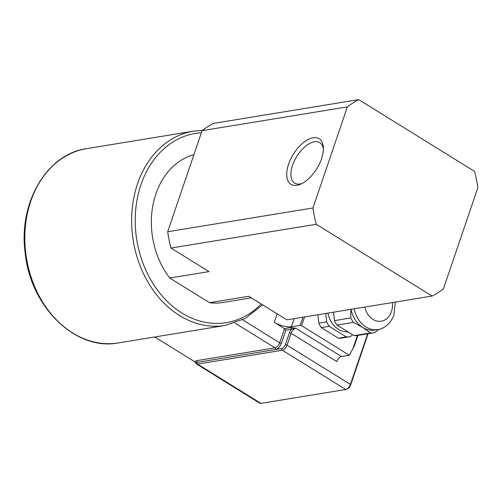 <?xml version="1.0" encoding="UTF-8"?>
<svg xmlns="http://www.w3.org/2000/svg" width="503" height="503" viewBox="0 0 503 503"><rect width="100%" height="100%" fill="white"/><g stroke="black" fill="none" stroke-linecap="round" stroke-linejoin="round"><path stroke-width="0.75" d="M323.372 149.184A23.817 12.248 -58.2 0 0 319.751 142.632A23.817 12.248 -58.2 0 0 292.576 165.267A23.817 12.248 -58.2 0 0 294.664 183.117A23.817 12.248 -58.2 0 0 302.146 183.444M288.59 164.23A26.785 13.776 121.8 0 1 308.748 139.218A26.785 13.776 121.8 0 1 323.354 147.662A26.785 13.776 121.8 0 1 300.775 184.104A26.785 13.776 121.8 0 1 288.59 164.23M351.025 309.326A25.565 20.007 80.7 0 0 362.82 327.497A25.565 20.007 80.7 0 0 374.666 330.062L377.81 329.547C382.689 329.056 390.29 324.969 393.987 314.872L395.251 302.089M379.004 329.308L374.584 332.659A28.124 22.006 -99.3 0 1 374.175 332.735A28.124 22.006 -99.3 0 1 370.453 332.936L362.82 327.497L353.37 322.348A28.124 22.006 -99.3 0 1 350.836 317.953L350.798 309.364M333.59 312.181L334.47 320.631A28.124 22.006 80.7 0 0 337.004 325.032L354.087 335.614L370.453 332.936M354.087 335.614A28.124 22.006 80.7 0 0 357.803 335.413L374.175 332.735M334.47 320.631L350.836 317.953M337.004 325.032L353.37 322.348M347.919 331.798A23.012 18.007 -99.3 0 1 327.874 313.118M352.597 334.69L350.358 336.626A28.124 22.006 -99.3 0 1 349.95 336.696A28.124 22.006 -99.3 0 1 346.234 336.897L329.151 326.315A28.124 22.006 -99.3 0 1 326.617 321.914L325.737 313.47M349.95 336.696L342.097 337.985A28.124 22.006 -99.3 0 1 338.381 338.186L346.234 336.897M338.381 338.186L321.298 327.604L329.151 326.315M321.298 327.604A28.124 22.006 -99.3 0 1 318.764 323.203L326.617 321.914M318.764 323.203L317.883 314.752M367.674 333.797L350.428 384.449A5.112 2.628 121.8 0 1 346.473 389.272L347.611 388.775A3.835 1.974 -58.2 0 0 350.578 385.16L368.083 333.728M346.473 389.272A5.112 2.628 121.8 0 1 345.743 389.498L260.931 403.381A5.112 2.628 121.8 0 1 259.781 403.192L196.409 363.933A5.112 2.628 -58.2 0 0 197.56 364.115A1.276 1 -99.3 0 1 197.013 362.405C195.478 362.261 195.026 362.367 195.667 362.713M260.931 403.381L197.56 364.115L282.372 350.233A5.112 2.628 -58.2 0 0 287.056 345.19L291.111 333.288L336.777 361.582A5.112 2.628 121.8 0 1 341.462 356.533L349.315 355.25L301.599 325.686L304.579 316.934M349.315 355.25L354.376 345.787L357.91 335.394M302.995 317.192L300.222 325.328A1.025 0.358 18.8 0 1 301.599 325.686M300.222 325.328L291.426 326.768L294.198 318.632M154.735 336.972L194.472 361.588L196.409 363.933M234.926 323.014L274.996 347.843L196.466 360.695L194.472 361.588M285.836 330.213L291.338 329.314A1.276 1 80.7 0 0 290.791 327.604L284.503 328.629L279.681 342.795A1.276 0.446 -161.2 0 0 281.403 343.241L285.836 330.213L284.503 328.629L274.254 322.278A12.782 4.483 -161.2 0 0 291.426 326.768M341.462 356.533L295.795 328.245A5.112 2.628 121.8 0 0 291.111 333.288A1.276 0.446 -161.2 0 0 289.395 332.841A6.394 3.288 -58.2 0 1 291.338 329.314L295.795 328.245L290.791 327.604M193.932 154.654A75.419 59.027 80.7 0 0 169.744 278.04L209.544 302.699A75.419 59.027 80.7 0 0 223.043 302.473L251.343 297.839M316.261 224.269L170.982 248.054A106.102 83.033 -99.3 0 1 167.688 231.738L312.967 207.959A106.102 83.033 80.7 0 0 316.261 224.269L432.121 296.053L286.842 319.833L248.809 296.273L209.544 302.699M170.982 248.054L209.009 271.614L169.744 278.04M202.099 130.661A106.102 83.033 -99.3 0 1 213.417 123.398L358.696 99.619A106.102 83.033 80.7 0 0 347.378 106.881L202.099 130.661L167.688 231.738M358.696 99.619L474.555 171.404A106.102 83.033 80.7 0 1 477.85 187.713L443.439 288.791A106.102 83.033 80.7 0 1 432.121 296.053M312.967 207.959L347.378 106.881M392.384 302.561A17.894 14.009 -99.3 0 1 391.435 311.627A17.894 14.009 -99.3 0 1 377.583 321.184A17.894 14.009 -99.3 0 1 364.813 307.075M354.169 308.817A25.565 20.007 80.7 0 0 377.81 329.547M350.578 385.16L350.428 384.449L287.056 345.19A1.276 0.446 -161.2 0 0 285.339 344.737A3.835 1.974 121.8 0 1 281.831 348.522L275.543 349.554A6.394 3.288 -58.2 0 0 281.403 343.241M357.4 335.47L352.748 349.145M242.622 319.833L279.681 342.795A5.112 2.628 121.8 0 1 274.996 347.843A1.276 1 -99.3 0 1 275.543 349.554L197.013 362.405A1.276 1 -99.3 0 0 196.466 360.695M277.134 313.822L274.254 322.278M289.395 332.841L285.339 344.737M345.743 389.498L282.372 350.233A1.276 1 -99.3 0 1 281.831 348.522M261.246 303.975A95.872 75.029 -99.3 0 1 142.016 260.617A95.872 75.029 -99.3 0 1 201.382 132.761M225.193 325.441L118.387 342.92A98.431 77.028 -99.3 0 1 26.47 258.228A98.431 77.028 -99.3 0 1 86.591 148.649L193.391 131.164A98.431 77.028 80.7 0 0 133.27 240.742A98.431 77.028 80.7 0 0 225.193 325.441L245.263 318.456L262.635 304.837M118.387 342.92C75.802 351.346 30.362 306.956 25.15 252.852C18.278 202.942 46.76 154.025 86.591 148.649M193.391 131.164L202.476 130.365"/></g></svg>
